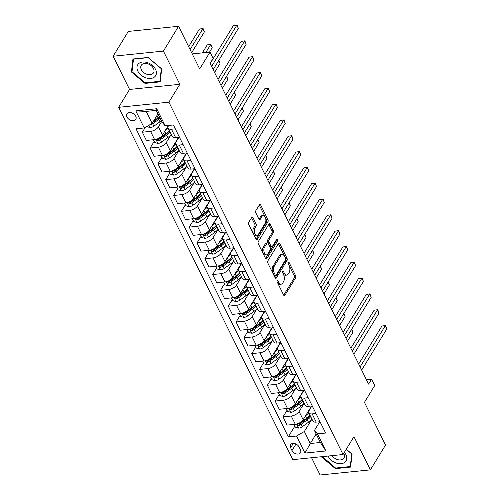<?xml version="1.0" encoding="UTF-8"?>
<svg xmlns="http://www.w3.org/2000/svg" width="500" height="500" viewBox="0 0 500 500"><rect width="100%" height="100%" fill="white"/><g stroke="black" fill="none" stroke-linecap="round" stroke-linejoin="round"><path stroke-width="0.75" d="M277.125 280.35A1.106 0.594 84.2 0 0 277.137 281.9L283.656 295.094A1.581 0.844 84.2 0 0 284.413 295.7A1.581 0.844 84.2 0 0 284.869 295.363L295.587 277.825A1.581 0.844 84.2 0 0 295.569 275.606L289.05 262.413A1.106 0.594 84.2 0 0 288.519 261.994A1.106 0.594 84.2 0 0 288.2 262.225A1.106 0.594 84.2 0 0 288.212 263.775L289.056 265.487A5.069 2.7 84.2 0 1 289.113 272.575L288.225 274.037A5.069 2.7 84.2 0 1 286.775 275.106A5.069 2.7 84.2 0 1 284.35 273.181L283.506 271.475A1.106 0.594 84.2 0 0 282.981 271.056A1.106 0.594 84.2 0 0 282.663 271.288A1.106 0.594 84.2 0 0 282.675 272.838L283.519 274.544A5.069 2.7 84.2 0 1 283.575 281.637L282.681 283.1A5.069 2.7 84.2 0 1 281.238 284.169A5.069 2.7 84.2 0 1 278.812 282.244L277.969 280.538A1.106 0.594 84.2 0 0 277.438 280.113A1.106 0.594 84.2 0 0 277.125 280.35M127.025 117.088A5.162 3.581 -148.6 0 0 131.45 120.525A5.162 3.581 -148.6 0 0 135.781 119.338A5.162 3.581 -148.6 0 0 135.725 116.194A5.162 3.581 -148.6 0 0 131.3 112.756A5.162 3.581 -148.6 0 0 126.969 113.95A5.162 3.581 -148.6 0 0 127.025 117.088M252.963 217.625A1.581 0.844 84.2 0 0 252.206 217.025A1.581 0.844 84.2 0 0 251.756 217.362L248.75 222.281A1.581 0.844 84.2 0 0 248.762 224.494L256.006 239.15A1.581 0.844 84.2 0 0 256.762 239.75A1.581 0.844 84.2 0 0 257.219 239.419L267.938 221.881A1.581 0.844 84.2 0 0 267.919 219.662L260.675 205.006A1.581 0.844 84.2 0 0 259.919 204.406A1.581 0.844 84.2 0 0 259.469 204.744L255.831 210.688A1.581 0.844 84.2 0 0 255.85 212.9L258.95 219.175A1.581 0.844 84.2 0 0 259.706 219.775A1.581 0.844 84.2 0 0 260.163 219.438L261.962 216.494A4.237 2.256 84.2 0 1 263.175 215.6A4.237 2.256 84.2 0 1 265.619 218.325A4.237 2.256 84.2 0 1 265.244 223.137L258.188 234.681A4.237 2.256 84.2 0 1 256.981 235.575A4.237 2.256 84.2 0 1 254.531 232.85A4.237 2.256 84.2 0 1 254.906 228.038L256.081 226.112A1.581 0.844 84.2 0 0 256.062 223.9L252.963 217.625L251.606 217.769A1.581 0.844 84.2 0 0 251.562 217.681M311.569 457.738L320.106 475L370.375 469.862L385.544 445.044L364.444 402.344L374.756 385.469L371.631 379.144L368.6 384.106L210.087 63.388L213.125 58.425L209.994 52.1L192.237 53.913M163.412 51.094L113.138 56.231L129.55 89.444L179.825 84.306L163.412 51.094L178.581 26.275L199.681 68.975L209.994 52.1M179.825 84.306L168.9 102.169L343.044 454.519L292.769 459.656L118.631 107.312L168.9 102.169M370.375 469.862L353.963 436.65L343.044 454.519M267.838 260.9A1.581 0.844 84.2 0 0 267.85 263.119L275.094 277.769A1.581 0.844 84.2 0 0 275.85 278.375A1.581 0.844 84.2 0 0 276.306 278.038L287.025 260.5A1.581 0.844 84.2 0 0 287.006 258.281L279.762 243.631A1.581 0.844 84.2 0 0 279.006 243.031A1.581 0.844 84.2 0 0 278.556 243.363L267.838 260.9M265.55 258.463L258.306 243.806A1.581 0.844 84.2 0 1 258.294 241.594L269.012 224.05A1.581 0.844 84.2 0 1 269.462 223.719A1.581 0.844 84.2 0 1 270.219 224.319L273.319 230.594A1.581 0.844 84.2 0 1 273.337 232.806L268.988 239.919A1.581 0.844 84.2 0 0 269.006 242.138L271.062 246.294A1.581 0.844 84.2 0 0 271.819 246.9A1.581 0.844 84.2 0 0 272.275 246.562L276.8 239.156A1.106 0.594 84.2 0 1 277.119 238.925A1.106 0.594 84.2 0 1 277.756 239.638A1.106 0.594 84.2 0 1 277.663 240.9L266.762 258.731A1.581 0.844 84.2 0 1 266.306 259.062A1.581 0.844 84.2 0 1 265.55 258.463M113.138 56.231L128.306 31.419L178.581 26.275M300.413 449.706L299.037 446.925A5.006 3.469 -148.6 0 0 294.75 443.594A5.006 3.469 -148.6 0 0 290.556 444.744A5.006 3.469 -148.6 0 0 290.613 447.781L291.988 450.569A5.006 3.469 -148.6 0 0 296.269 453.9A5.006 3.469 -148.6 0 0 300.469 452.744A5.006 3.469 -148.6 0 0 300.413 449.706M316.144 433.956L310.3 443.512L320.356 442.481L314.419 430.462L317.425 433.875L325.644 433.038L173.394 124.969L165.169 125.812L162.162 122.4L156.225 110.381L146.169 111.406L152.106 123.425L157.95 113.869M317.425 433.875L325.869 450.956L304.944 453.094L296.5 436.019L304.363 431.494L311.925 419.119M294.844 426.119L288.281 436.856L296.5 436.019M288.281 436.856L136.025 128.794L144.244 127.95L135.806 110.875L156.731 108.731L165.169 125.812M129.55 89.444L118.631 107.312M371.631 379.144L366.406 379.675M304.363 431.494L310.3 443.512L304.944 453.094M145.3 127.344L142.325 132.213L150.544 131.375A6.456 3.131 -26.3 0 0 158.406 126.85L161.7 121.463M142.325 132.213L146.387 140.438L154.613 139.6A6.456 3.131 -26.3 0 0 162.469 135.069L168.325 125.487M154.156 141.463L150.144 148.031L158.363 147.188A6.456 3.131 -26.3 0 0 166.225 142.662L171.238 134.456M150.144 148.031L154.206 156.25L162.425 155.412A6.456 3.131 -26.3 0 0 170.287 150.887L178.694 137.137M161.969 157.275L157.956 163.844L166.175 163A6.456 3.131 -26.3 0 0 174.037 158.475L179.056 150.269M157.956 163.844L162.019 172.069L170.244 171.225A6.456 3.131 -26.3 0 0 178.106 166.7L186.506 152.95M169.788 173.088L165.775 179.656L173.994 178.819A6.456 3.131 -26.3 0 0 181.856 174.288L186.869 166.088M165.775 179.656L169.838 187.881L178.056 187.037A6.456 3.131 -26.3 0 0 185.919 182.512L194.325 168.762M177.606 188.906L173.588 195.469L181.806 194.631A6.456 3.131 -26.3 0 0 189.669 190.106L194.688 181.9M173.588 195.469L177.65 203.694L185.875 202.856A6.456 3.131 -26.3 0 0 193.738 198.331L202.138 184.575M185.419 204.719L181.406 211.287L189.625 210.444A6.456 3.131 -26.3 0 0 197.488 205.919L202.5 197.712M181.406 211.287L185.469 219.513L193.688 218.669A6.456 3.131 -26.3 0 0 201.55 214.144L209.956 200.394M193.238 220.531L189.219 227.1L197.444 226.262A6.456 3.131 -26.3 0 0 205.306 221.731L210.319 213.525M189.219 227.1L193.287 235.325L201.506 234.481A6.456 3.131 -26.3 0 0 209.369 229.956L217.775 216.206M201.05 236.344L197.037 242.913L205.256 242.075A6.456 3.131 -26.3 0 0 213.119 237.55L218.137 229.344M197.037 242.913L201.1 251.137L209.319 250.3A6.456 3.131 -26.3 0 0 217.181 245.769L225.588 232.019M208.869 252.162L204.85 258.731L213.075 257.887A6.456 3.131 -26.3 0 0 220.938 253.363L225.95 245.156M204.85 258.731L208.919 266.95L217.138 266.112A6.456 3.131 -26.3 0 0 225 261.588L233.406 247.838M216.681 267.975L212.669 274.544L220.888 273.706A6.456 3.131 -26.3 0 0 228.75 269.175L233.769 260.969M212.669 274.544L216.731 282.769L224.956 281.925A6.456 3.131 -26.3 0 0 232.812 277.4L241.219 263.65M224.5 283.788L220.487 290.356L228.706 289.519A6.456 3.131 -26.3 0 0 236.569 284.994L241.581 276.788M220.487 290.356L224.55 298.581L232.769 297.744A6.456 3.131 -26.3 0 0 240.631 293.212L249.037 279.462M232.312 299.606L228.3 306.175L236.519 305.331A6.456 3.131 -26.3 0 0 244.381 300.806L249.4 292.6M228.3 306.175L232.362 314.394L240.588 313.556A6.456 3.131 -26.3 0 0 248.45 309.031L256.85 295.281M240.131 315.419L236.119 321.987L244.338 321.144A6.456 3.131 -26.3 0 0 252.2 316.619L257.213 308.412M236.119 321.987L240.181 330.213L248.4 329.369A6.456 3.131 -26.3 0 0 256.262 324.844L264.669 311.094M247.95 331.231L243.931 337.8L252.15 336.962A6.456 3.131 -26.3 0 0 260.012 332.438L265.031 324.231M243.931 337.8L248 346.025L256.219 345.188A6.456 3.131 -26.3 0 0 264.081 340.656L272.481 326.906M255.763 347.05L251.75 353.619L259.969 352.775A6.456 3.131 -26.3 0 0 267.831 348.25L272.844 340.044M251.75 353.619L255.812 361.838L264.031 361A6.456 3.131 -26.3 0 0 271.894 356.475L280.3 342.725M263.581 362.863L259.562 369.431L267.787 368.587A6.456 3.131 -26.3 0 0 275.65 364.062L280.663 355.856M259.562 369.431L263.631 377.656L271.85 376.812A6.456 3.131 -26.3 0 0 279.713 372.287L288.119 358.537M271.394 378.675L267.381 385.244L275.6 384.406A6.456 3.131 -26.3 0 0 283.463 379.875L288.481 371.675M267.381 385.244L271.444 393.469L279.662 392.625A6.456 3.131 -26.3 0 0 287.525 388.1L295.931 374.35M279.212 394.494L275.194 401.062L283.419 400.219A6.456 3.131 -26.3 0 0 291.281 395.694L296.294 387.488M275.194 401.062L279.262 409.281L287.481 408.444A6.456 3.131 -26.3 0 0 295.344 403.919L303.75 390.169M287.025 410.306L283.012 416.875L291.231 416.031A6.456 3.131 -26.3 0 0 299.094 411.506L304.113 403.3M283.012 416.875L287.075 425.1L295.3 424.256A6.456 3.131 -26.3 0 0 303.156 419.731L311.562 405.981M319.738 421.756L314.419 430.462M311.925 405.944L309.15 410.481A6.456 3.131 -26.3 0 0 308.794 412.781A6.456 3.131 -26.3 0 0 312.156 413.894L315.994 413.5M304.106 390.131L301.331 394.663A6.456 3.131 -26.3 0 0 300.981 396.969A6.456 3.131 -26.3 0 0 304.344 398.081L308.175 397.688M296.288 374.312L293.519 378.85A6.456 3.131 -26.3 0 0 293.163 381.156A6.456 3.131 -26.3 0 0 296.525 382.262L300.356 381.875M288.475 358.5L285.7 363.038A6.456 3.131 -26.3 0 0 285.35 365.337A6.456 3.131 -26.3 0 0 288.712 366.45L292.544 366.056M280.656 342.688L277.887 347.219A6.456 3.131 -26.3 0 0 277.531 349.525A6.456 3.131 -26.3 0 0 280.894 350.637L284.725 350.244M272.844 326.869L270.069 331.406A6.456 3.131 -26.3 0 0 269.719 333.713A6.456 3.131 -26.3 0 0 273.075 334.819L276.913 334.431M265.025 311.056L262.256 315.594A6.456 3.131 -26.3 0 0 261.9 317.9A6.456 3.131 -26.3 0 0 265.262 319.006L269.094 318.612M257.213 295.244L254.438 299.775A6.456 3.131 -26.3 0 0 254.088 302.081A6.456 3.131 -26.3 0 0 257.444 303.194L261.281 302.8M249.394 279.425L246.625 283.962A6.456 3.131 -26.3 0 0 246.269 286.269A6.456 3.131 -26.3 0 0 249.631 287.381L253.463 286.988M241.575 263.612L238.806 268.15A6.456 3.131 -26.3 0 0 238.45 270.456A6.456 3.131 -26.3 0 0 241.812 271.562L245.65 271.169M233.762 247.8L230.987 252.338A6.456 3.131 -26.3 0 0 230.637 254.638A6.456 3.131 -26.3 0 0 234 255.75L237.831 255.356M225.944 231.988L223.175 236.519A6.456 3.131 -26.3 0 0 222.819 238.825A6.456 3.131 -26.3 0 0 226.181 239.938L230.012 239.544M218.131 216.169L215.356 220.706A6.456 3.131 -26.3 0 0 215.006 223.012A6.456 3.131 -26.3 0 0 218.369 224.119L222.2 223.731M210.312 200.356L207.544 204.894A6.456 3.131 -26.3 0 0 207.188 207.194A6.456 3.131 -26.3 0 0 210.55 208.306L214.381 207.913M202.5 184.544L199.725 189.075A6.456 3.131 -26.3 0 0 199.375 191.381A6.456 3.131 -26.3 0 0 202.731 192.494L206.569 192.1M194.681 168.725L191.912 173.263A6.456 3.131 -26.3 0 0 191.556 175.569A6.456 3.131 -26.3 0 0 194.919 176.675L198.75 176.287M186.869 152.912L184.094 157.45A6.456 3.131 -26.3 0 0 183.744 159.75A6.456 3.131 -26.3 0 0 187.1 160.863L190.938 160.469M179.05 137.1L176.275 141.631A6.456 3.131 -26.3 0 0 175.925 143.938A6.456 3.131 -26.3 0 0 179.288 145.05L183.119 144.656M168.688 125.45L168.463 125.819A6.456 3.131 -26.3 0 0 168.106 128.125A6.456 3.131 -26.3 0 0 171.469 129.231L175.306 128.844M308.794 412.781L312.863 421.006A6.456 3.131 -26.3 0 0 316.225 422.119L320.056 421.725M300.981 396.969L305.044 405.194A6.456 3.131 -26.3 0 0 308.406 406.3L312.238 405.913M293.163 381.156L297.231 389.381A6.456 3.131 -26.3 0 0 300.587 390.487L304.425 390.094M285.35 365.337L289.413 373.562A6.456 3.131 -26.3 0 0 292.775 374.675L296.606 374.281M277.531 349.525L281.6 357.75A6.456 3.131 -26.3 0 0 284.956 358.862L288.794 358.469M269.719 333.713L273.781 341.938A6.456 3.131 -26.3 0 0 277.144 343.044L280.975 342.656M261.9 317.9L265.963 326.119A6.456 3.131 -26.3 0 0 269.325 327.231L273.163 326.838M254.088 302.081L258.15 310.306A6.456 3.131 -26.3 0 0 261.512 311.419L265.344 311.025M246.269 286.269L250.331 294.494A6.456 3.131 -26.3 0 0 253.694 295.6L257.525 295.212M238.45 270.456L242.519 278.675A6.456 3.131 -26.3 0 0 245.881 279.788L249.713 279.394M230.637 254.638L234.7 262.863A6.456 3.131 -26.3 0 0 238.062 263.975L241.894 263.581M222.819 238.825L226.887 247.05A6.456 3.131 -26.3 0 0 230.244 248.156L234.081 247.769M215.006 223.012L219.069 231.231A6.456 3.131 -26.3 0 0 222.431 232.344L226.262 231.95M207.188 207.194L211.256 215.419A6.456 3.131 -26.3 0 0 214.613 216.531L218.45 216.137M199.375 191.381L203.438 199.606A6.456 3.131 -26.3 0 0 206.8 200.712L210.631 200.325M191.556 175.569L195.619 183.787A6.456 3.131 -26.3 0 0 198.981 184.9L202.819 184.506M183.744 159.75L187.806 167.975A6.456 3.131 -26.3 0 0 191.169 169.088L195 168.694M175.925 143.938L179.988 152.162A6.456 3.131 -26.3 0 0 183.35 153.269L187.181 152.881M168.106 128.125L172.175 136.35A6.456 3.131 -26.3 0 0 175.538 137.456L179.369 137.062M152.106 123.425L144.244 127.95M320.356 442.481L325.869 450.956M135.806 110.875L146.169 111.406M156.731 108.731L156.225 110.381M321.875 456.681L321.812 457.212L335.419 468.65L350.562 467.1L352.094 454.119L346.275 449.225M132.956 58.994L131.419 71.975L145.019 83.406L160.162 81.862L161.7 68.881L148.094 57.444L132.956 58.994M335.8 468.025L335.419 468.65M322.156 456.65L321.812 457.212M145.4 82.788L145.019 83.406M132.113 70.831L131.419 71.975M276.988 281.438L277.456 282.381A5.069 2.7 84.2 0 0 279.875 284.306L281.238 284.169M286.775 275.106L285.413 275.244A5.069 2.7 84.2 0 1 282.994 273.319L282.525 272.375M283.7 295.181L294.225 277.962A1.581 0.844 84.2 0 0 294.212 275.744L288.062 263.312M275.144 277.856L285.669 260.637A1.581 0.844 84.2 0 0 285.65 258.425L278.406 243.769A1.581 0.844 84.2 0 0 278.363 243.681M275.256 275.044A1.106 0.594 84.2 0 0 275.781 275.462A1.106 0.594 84.2 0 0 276.1 275.231L285.512 259.831A1.106 0.594 84.2 0 0 285.5 258.281L284.606 256.481A5.069 2.7 84.2 0 0 282.188 254.556A5.069 2.7 84.2 0 0 280.738 255.625L274.306 266.15A5.069 2.7 84.2 0 0 274.363 273.244L275.256 275.044L273.894 275.181A1.106 0.594 84.2 0 0 274.425 275.6L275.781 275.462M282.188 254.556L280.825 254.694A5.069 2.7 84.2 0 0 279.381 255.763L280.738 255.625M273.894 275.181L273.006 273.381A5.069 2.7 84.2 0 1 272.95 266.288L279.381 255.763M271.819 246.9L270.462 247.037A1.581 0.844 84.2 0 1 269.706 246.438L267.65 242.275A1.581 0.844 84.2 0 1 267.631 240.056L271.981 232.944A1.581 0.844 84.2 0 0 271.962 230.731L268.863 224.456A1.581 0.844 84.2 0 0 268.819 224.369M265.6 258.55L276.3 241.038A1.106 0.594 84.2 0 0 276.406 239.806M264.481 247.3A4.237 2.256 84.2 0 0 264.106 252.113A4.237 2.256 84.2 0 0 266.55 254.838A4.237 2.256 84.2 0 0 267.762 253.944L270.25 249.875A1.581 0.844 84.2 0 0 270.231 247.662L268.175 243.5A1.581 0.844 84.2 0 0 267.419 242.9A1.581 0.844 84.2 0 0 266.962 243.231L264.481 247.3L263.119 247.438A4.237 2.256 84.2 0 0 262.75 252.25A4.237 2.256 84.2 0 0 265.194 254.981L266.55 254.838M267.419 242.9L266.056 243.038A1.581 0.844 84.2 0 0 265.606 243.375L266.962 243.231M263.119 247.438L265.606 243.375M256.981 235.575L255.619 235.719A4.237 2.256 84.2 0 1 253.175 232.987A4.237 2.256 84.2 0 1 253.544 228.181L254.725 226.256A1.581 0.844 84.2 0 0 254.706 224.037L251.606 217.769M263.175 215.6L261.812 215.738A4.237 2.256 84.2 0 0 260.606 216.631L261.962 216.494M259 219.262L260.606 216.631M256.056 239.237L266.581 222.019A1.581 0.844 84.2 0 0 266.562 219.8L259.319 205.15A1.581 0.844 84.2 0 0 259.275 205.062M293.988 424.394L295.356 427.163L298.7 428.15A4.275 2.075 -26.3 0 0 302.369 426.662L308.488 422.231A12.35 5.994 -26.3 0 0 311.906 419.069M305.606 415.725A12.35 5.994 -26.3 0 0 308.775 412.744M310.581 408.144A12.35 5.994 -26.3 0 0 310.5 407.725M309.962 415.15A12.35 5.994 153.7 0 1 306.55 418.306L300.431 422.738A4.275 2.075 153.7 0 1 297.856 424C296.962 424.775 297.213 425.281 298.606 425.519A4.275 2.075 -26.3 0 0 301.181 424.256L307.3 419.825A12.35 5.994 -26.3 0 0 310.719 416.669M310.019 415.256A10.25 4.975 153.7 0 1 306.256 419.269L300.138 423.7A2.181 1.056 153.7 0 1 299.481 424.087L298.606 425.519M297.856 424L297.35 424.344M347.431 341.281L352.894 332.35L351.5 329.525M351.7 329.206L352.894 332.35M321.731 425.112A4.275 2.075 153.7 0 1 321.544 424.85A4.275 2.075 153.7 0 1 321.488 424.706M360.106 366.931L385.3 325.712L386.863 328.875L361.669 370.094M320.219 422.056L320.294 422.3A4.275 2.075 -26.3 0 0 320.356 422.444A4.275 2.075 -26.3 0 0 320.544 422.706M358.688 364.05L381.906 326.056L385.538 325.475L386.863 328.875M381.906 326.056L385.538 325.475M286.175 408.575L287.544 411.344L290.887 412.331A4.275 2.075 -26.3 0 0 294.55 410.844L300.675 406.419A12.35 5.994 -26.3 0 0 304.088 403.256M297.787 399.913A12.35 5.994 -26.3 0 0 300.963 396.931M302.762 392.325A12.35 5.994 -26.3 0 0 302.681 391.906M302.15 399.331A12.35 5.994 153.7 0 1 298.738 402.494L292.613 406.925A4.275 2.075 153.7 0 1 290.038 408.188C289.144 408.963 289.394 409.462 290.788 409.7A4.275 2.075 -26.3 0 0 293.363 408.444L299.488 404.012A12.35 5.994 -26.3 0 0 302.9 400.85M302.206 399.444A10.25 4.975 153.7 0 1 298.444 403.456L292.319 407.881A2.181 1.056 153.7 0 1 291.663 408.275L290.788 409.7M290.038 408.188L289.531 408.531M339.619 325.469L345.081 316.531L343.688 313.712M343.881 313.394L345.081 316.531M278.356 392.762L279.725 395.531L283.069 396.519A4.275 2.075 -26.3 0 0 286.737 395.031L292.856 390.6A12.35 5.994 -26.3 0 0 296.269 387.444M289.975 384.1A12.35 5.994 -26.3 0 0 293.144 381.112M294.944 376.512A12.35 5.994 -26.3 0 0 294.869 376.094M294.331 383.519A12.35 5.994 153.7 0 1 290.919 386.681L284.8 391.106A4.275 2.075 153.7 0 1 282.225 392.369C281.325 393.144 281.575 393.65 282.975 393.888A4.275 2.075 -26.3 0 0 285.55 392.625L291.669 388.2A12.35 5.994 -26.3 0 0 295.081 385.037M294.387 383.631A10.25 4.975 153.7 0 1 290.625 387.644L284.506 392.069A2.181 1.056 153.7 0 1 283.85 392.463L282.975 393.888M282.225 392.369L281.719 392.719M331.8 309.656L337.262 300.719L335.869 297.9M336.069 297.575L337.262 300.719M270.544 376.95L271.913 379.719L275.25 380.706A4.275 2.075 -26.3 0 0 278.919 379.219L285.044 374.787A12.35 5.994 -26.3 0 0 288.456 371.625M282.156 368.281A12.35 5.994 -26.3 0 0 285.331 365.3M287.131 360.7A12.35 5.994 -26.3 0 0 287.05 360.281M286.519 367.706A12.35 5.994 153.7 0 1 283.106 370.863L276.981 375.294A4.275 2.075 153.7 0 1 274.406 376.556C273.512 377.331 273.762 377.837 275.156 378.075A4.275 2.075 -26.3 0 0 277.731 376.812L283.856 372.381A12.35 5.994 -26.3 0 0 287.269 369.225M286.569 367.812A10.25 4.975 153.7 0 1 282.812 371.825L276.688 376.256A2.181 1.056 153.7 0 1 276.031 376.644L275.156 378.075M274.406 376.556L273.9 376.9M323.988 293.837L329.45 284.906L328.05 282.081M328.25 281.762L329.45 284.906M313.913 409.3A4.275 2.075 153.7 0 1 313.725 409.038A4.275 2.075 153.7 0 1 313.669 408.888M352.294 351.112L377.488 309.9L379.05 313.062L353.856 354.275M312.406 406.244L312.481 406.488A4.275 2.075 -26.3 0 0 312.538 406.631A4.275 2.075 -26.3 0 0 312.725 406.894M350.869 348.231L374.087 310.244L377.725 309.662L379.05 313.062M374.087 310.244L377.725 309.662M306.1 393.481A4.275 2.075 153.7 0 1 305.912 393.219A4.275 2.075 153.7 0 1 305.85 393.075M344.475 335.3L369.669 294.081L371.231 297.244L346.037 338.462M304.587 390.431L304.662 390.675A4.275 2.075 -26.3 0 0 304.725 390.819A4.275 2.075 -26.3 0 0 304.913 391.081M343.05 332.419L366.275 294.431L369.906 293.844L371.231 297.244M366.275 294.431L369.906 293.844M298.281 377.669A4.275 2.075 153.7 0 1 298.094 377.406A4.275 2.075 153.7 0 1 298.038 377.262M336.662 319.488L361.85 278.269L363.419 281.431L338.225 322.65M296.775 374.613L296.85 374.856A4.275 2.075 -26.3 0 0 296.906 375A4.275 2.075 -26.3 0 0 297.094 375.262M335.238 316.606L358.456 278.619L362.094 278.031L363.419 281.431M358.456 278.619L362.094 278.031M262.725 361.131L264.094 363.9L267.438 364.888A4.275 2.075 -26.3 0 0 271.106 363.4L277.225 358.975A12.35 5.994 -26.3 0 0 280.637 355.812M274.344 352.469A12.35 5.994 -26.3 0 0 277.512 349.487M279.312 344.881A12.35 5.994 -26.3 0 0 279.237 344.462M278.7 351.887A12.35 5.994 153.7 0 1 275.287 355.05L269.169 359.481A4.275 2.075 153.7 0 1 266.594 360.744C265.694 361.519 265.944 362.025 267.344 362.256A4.275 2.075 -26.3 0 0 269.919 361L276.038 356.569A12.35 5.994 -26.3 0 0 279.45 353.406M278.756 352A10.25 4.975 153.7 0 1 274.994 356.012L268.875 360.444A2.181 1.056 153.7 0 1 268.219 360.831L267.344 362.256M266.594 360.744L266.081 361.087M316.169 278.025L321.631 269.088L320.238 266.269M320.431 265.95L321.631 269.088M290.462 361.856A4.275 2.075 153.7 0 1 290.281 361.594A4.275 2.075 153.7 0 1 290.219 361.45M328.844 303.669L354.038 262.456L355.6 265.619L330.406 306.831M288.956 358.8L289.031 359.044A4.275 2.075 -26.3 0 0 289.094 359.188A4.275 2.075 -26.3 0 0 289.275 359.45M327.419 300.788L350.637 262.8L354.275 262.219L355.6 265.619M350.637 262.8L354.275 262.219M328.094 456.044A10.494 7.275 -148.6 0 0 335.988 462.975A10.494 7.275 -148.6 0 0 345.012 462.137A10.494 7.275 -148.6 0 0 344.406 452.287M332.156 455.631A7.181 4.981 -148.6 0 0 343.225 458.862A7.181 4.981 -148.6 0 0 343.925 458.038A7.181 4.981 -148.6 0 0 343.713 453.425M351.806 453.875L350.256 466.55L335.588 468.05L322.45 456.625M350.712 465.8L350.256 466.55M346.219 449.319L351.744 453.969M155.512 69.325A10.494 7.275 -148.6 0 0 142.613 62.006A10.494 7.275 -148.6 0 0 137.85 71.131A10.494 7.275 -148.6 0 0 150.744 78.45A10.494 7.275 -148.6 0 0 155.512 69.325M153.444 68.438A7.181 4.981 -148.6 0 0 147.294 63.656A7.181 4.981 -148.6 0 0 141.269 65.306A7.181 4.981 -148.6 0 0 141.35 69.669A7.181 4.981 -148.6 0 0 147.5 74.45A7.181 4.981 -148.6 0 0 153.525 72.8A7.181 4.981 -148.6 0 0 153.444 68.438M145.194 82.806L132.012 71.725L133.5 59.15L148.169 57.65L161.35 68.725L159.863 81.306L145.194 82.806M160.319 80.562L159.863 81.306M254.906 345.319L256.275 348.088L259.619 349.075A4.275 2.075 -26.3 0 0 263.288 347.587L269.413 343.156A12.35 5.994 -26.3 0 0 272.825 340M266.525 336.656A12.35 5.994 -26.3 0 0 269.7 333.669M271.5 329.069A12.35 5.994 -26.3 0 0 271.419 328.65M270.887 336.075A12.35 5.994 153.7 0 1 267.475 339.237L261.35 343.663A4.275 2.075 153.7 0 1 258.775 344.925C257.881 345.7 258.131 346.206 259.525 346.444A4.275 2.075 -26.3 0 0 262.1 345.181L268.225 340.756A12.35 5.994 -26.3 0 0 271.637 337.594M270.938 336.188A10.25 4.975 153.7 0 1 267.181 340.2L261.056 344.625A2.181 1.056 153.7 0 1 260.4 345.019L259.525 346.444M258.775 344.925L258.269 345.275M308.356 262.213L313.812 253.275L312.419 250.456M312.619 250.131L313.812 253.275M247.094 329.506L248.463 332.275L251.806 333.263A4.275 2.075 -26.3 0 0 255.475 331.775L261.594 327.344A12.35 5.994 -26.3 0 0 265.006 324.181M258.712 320.844A12.35 5.994 -26.3 0 0 261.881 317.856M263.681 313.256A12.35 5.994 -26.3 0 0 263.6 312.838M263.069 320.262A12.35 5.994 153.7 0 1 259.656 323.425L253.538 327.85A4.275 2.075 153.7 0 1 250.963 329.113C250.062 329.888 250.312 330.394 251.713 330.631A4.275 2.075 -26.3 0 0 254.288 329.369L260.406 324.938A12.35 5.994 -26.3 0 0 263.819 321.781M263.125 320.369A10.25 4.975 153.7 0 1 259.363 324.381L253.244 328.812A2.181 1.056 153.7 0 1 252.581 329.2L251.713 330.631M250.963 329.113L250.45 329.462M300.538 246.4L306 237.463L304.606 234.644M304.8 234.319L306 237.463M239.275 313.688L240.644 316.462L243.988 317.444A4.275 2.075 -26.3 0 0 247.656 315.956L253.781 311.531A12.35 5.994 -26.3 0 0 257.194 308.369M250.894 305.025A12.35 5.994 -26.3 0 0 254.069 302.044M255.869 297.444A12.35 5.994 -26.3 0 0 255.787 297.019M255.256 304.45A12.35 5.994 153.7 0 1 251.838 307.606L245.719 312.038A4.275 2.075 153.7 0 1 243.144 313.3C242.25 314.075 242.5 314.581 243.894 314.819A4.275 2.075 -26.3 0 0 246.469 313.556L252.587 309.125A12.35 5.994 -26.3 0 0 256.006 305.963M255.306 304.556A10.25 4.975 153.7 0 1 251.544 308.569L245.425 313A2.181 1.056 153.7 0 1 244.769 313.387L243.894 314.819M243.144 313.3L242.638 313.644M292.719 230.581L298.181 221.65L296.788 218.825M296.988 218.506L298.181 221.65M231.462 297.875L232.831 300.644L236.175 301.631A4.275 2.075 -26.3 0 0 239.844 300.144L245.963 295.712A12.35 5.994 -26.3 0 0 249.375 292.556M243.075 289.212A12.35 5.994 -26.3 0 0 246.25 286.231M248.05 281.625A12.35 5.994 -26.3 0 0 247.969 281.206M247.438 288.631A12.35 5.994 153.7 0 1 244.025 291.794L237.9 296.219A4.275 2.075 153.7 0 1 235.331 297.481C234.431 298.256 234.681 298.762 236.081 299A4.275 2.075 -26.3 0 0 238.656 297.738L244.775 293.312A12.35 5.994 -26.3 0 0 248.188 290.15M247.494 288.744A10.25 4.975 153.7 0 1 243.731 292.756L237.606 297.181A2.181 1.056 153.7 0 1 236.95 297.575L236.081 299M235.331 297.481L234.819 297.831M284.906 214.769L290.369 205.831L288.975 203.012M289.169 202.688L290.369 205.831M223.644 282.062L225.012 284.831L228.356 285.819A4.275 2.075 -26.3 0 0 232.025 284.331L238.144 279.9A12.35 5.994 -26.3 0 0 241.562 276.737M235.263 273.4A12.35 5.994 -26.3 0 0 238.431 270.413M240.231 265.812A12.35 5.994 -26.3 0 0 240.156 265.394M239.619 272.819A12.35 5.994 153.7 0 1 236.206 275.981L230.087 280.406A4.275 2.075 153.7 0 1 227.512 281.669C226.619 282.444 226.869 282.95 228.263 283.188A4.275 2.075 -26.3 0 0 230.837 281.925L236.956 277.5A12.35 5.994 -26.3 0 0 240.369 274.337M239.675 272.925A10.25 4.975 153.7 0 1 235.912 276.938L229.794 281.369A2.181 1.056 153.7 0 1 229.137 281.756L228.263 283.188M227.512 281.669L227.006 282.019M277.087 198.956L282.55 190.019L281.156 187.2M281.356 186.875L282.55 190.019M282.65 346.037A4.275 2.075 153.7 0 1 282.462 345.775A4.275 2.075 153.7 0 1 282.406 345.631M321.031 287.856L346.219 246.637L347.781 249.8L322.594 291.019M281.137 342.987L281.219 343.231A4.275 2.075 -26.3 0 0 281.275 343.375A4.275 2.075 -26.3 0 0 281.462 343.638M319.606 284.975L342.825 246.988L346.463 246.4L347.781 249.8M342.825 246.988L346.463 246.4M274.831 330.225A4.275 2.075 153.7 0 1 274.65 329.963A4.275 2.075 153.7 0 1 274.587 329.819M313.212 272.044L338.406 230.825L339.969 233.988L314.775 275.206M273.325 327.175L273.4 327.413A4.275 2.075 -26.3 0 0 273.456 327.556A4.275 2.075 -26.3 0 0 273.644 327.825M311.788 269.163L335.006 231.175L338.644 230.588L339.969 233.988M335.006 231.175L338.644 230.588M267.019 314.413A4.275 2.075 153.7 0 1 266.831 314.15A4.275 2.075 153.7 0 1 266.775 314.006M305.394 256.225L330.588 215.012L332.15 218.175L306.962 259.394M265.506 311.356L265.587 311.6A4.275 2.075 -26.3 0 0 265.644 311.744A4.275 2.075 -26.3 0 0 265.831 312.006M303.975 253.35L327.194 215.356L330.825 214.775L332.15 218.175M327.194 215.356L330.825 214.775M259.2 298.594A4.275 2.075 153.7 0 1 259.012 298.331A4.275 2.075 153.7 0 1 258.956 298.188M297.581 240.413L322.775 199.194L324.338 202.356L299.144 243.575M257.694 295.544L257.769 295.788A4.275 2.075 -26.3 0 0 257.825 295.931A4.275 2.075 -26.3 0 0 258.012 296.194M296.156 237.531L319.375 199.544L323.013 198.956L324.338 202.356M319.375 199.544L323.013 198.956M251.388 282.781A4.275 2.075 153.7 0 1 251.2 282.519A4.275 2.075 153.7 0 1 251.144 282.375M289.762 224.6L314.956 183.381L316.519 186.544L291.325 227.763M249.875 279.731L249.95 279.969A4.275 2.075 -26.3 0 0 250.012 280.113A4.275 2.075 -26.3 0 0 250.2 280.381M288.337 221.719L311.562 183.731L315.194 183.144L316.519 186.544M311.562 183.731L315.194 183.144M215.831 266.244L217.2 269.019L220.544 270A4.275 2.075 -26.3 0 0 224.206 268.512L230.331 264.088A12.35 5.994 -26.3 0 0 233.744 260.925M227.444 257.581A12.35 5.994 -26.3 0 0 230.619 254.6M232.419 250A12.35 5.994 -26.3 0 0 232.338 249.575M231.806 257.006A12.35 5.994 153.7 0 1 228.394 260.163L222.269 264.594A4.275 2.075 153.7 0 1 219.694 265.856C218.8 266.631 219.05 267.137 220.444 267.375A4.275 2.075 -26.3 0 0 223.019 266.112L229.144 261.681A12.35 5.994 -26.3 0 0 232.556 258.519M231.863 257.113A10.25 4.975 153.7 0 1 228.1 261.125L221.975 265.556A2.181 1.056 153.7 0 1 221.319 265.944L220.444 267.375M219.694 265.856L219.188 266.2M269.275 183.137L274.738 174.206L273.344 171.381M273.538 171.062L274.738 174.206M243.569 266.969A4.275 2.075 153.7 0 1 243.381 266.706A4.275 2.075 153.7 0 1 243.325 266.562M281.95 208.787L307.144 167.569L308.706 170.731L283.512 211.95M242.062 263.913L242.138 264.156A4.275 2.075 -26.3 0 0 242.194 264.3A4.275 2.075 -26.3 0 0 242.381 264.562M280.525 205.906L303.744 167.913L307.381 167.331L308.706 170.731M303.744 167.913L307.381 167.331M208.012 250.431L209.381 253.2L212.725 254.188A4.275 2.075 -26.3 0 0 216.394 252.7L222.512 248.275A12.35 5.994 -26.3 0 0 225.925 245.113M219.631 241.769A12.35 5.994 -26.3 0 0 222.8 238.787M224.6 234.181A12.35 5.994 -26.3 0 0 224.525 233.762M223.988 241.188A12.35 5.994 153.7 0 1 220.575 244.35L214.456 248.781A4.275 2.075 153.7 0 1 211.881 250.037C210.981 250.812 211.231 251.319 212.631 251.556A4.275 2.075 -26.3 0 0 215.206 250.294L221.325 245.869A12.35 5.994 -26.3 0 0 224.737 242.706M224.044 241.3A10.25 4.975 153.7 0 1 220.281 245.312L214.163 249.737A2.181 1.056 153.7 0 1 213.506 250.131L212.631 251.556M211.881 250.037L211.375 250.387M261.456 167.325L266.919 158.387L265.525 155.569M265.725 155.244L266.919 158.387M235.756 251.156A4.275 2.075 153.7 0 1 235.569 250.888A4.275 2.075 153.7 0 1 235.506 250.744M274.131 192.969L299.325 151.75L300.887 154.919L275.694 196.131M234.244 248.1L234.319 248.344A4.275 2.075 -26.3 0 0 234.381 248.487A4.275 2.075 -26.3 0 0 234.569 248.75M272.706 190.087L295.925 152.1L299.562 151.512L300.887 154.919M295.925 152.1L299.562 151.512M200.2 234.619L201.569 237.387L204.906 238.375A4.275 2.075 -26.3 0 0 208.575 236.887L214.7 232.456A12.35 5.994 -26.3 0 0 218.113 229.294M211.812 225.956A12.35 5.994 -26.3 0 0 214.988 222.969M216.788 218.369A12.35 5.994 -26.3 0 0 216.706 217.95M216.175 225.375A12.35 5.994 153.7 0 1 212.763 228.538L206.637 232.963A4.275 2.075 153.7 0 1 204.062 234.225C203.169 235 203.419 235.506 204.812 235.744A4.275 2.075 -26.3 0 0 207.387 234.481L213.512 230.056A12.35 5.994 -26.3 0 0 216.925 226.894M216.225 225.481A10.25 4.975 153.7 0 1 212.469 229.494L206.344 233.925A2.181 1.056 153.7 0 1 205.688 234.312L204.812 235.744M204.062 234.225L203.556 234.575M253.644 151.512L259.106 142.575L257.706 139.756M257.906 139.431L259.106 142.575M227.938 235.338A4.275 2.075 153.7 0 1 227.75 235.075A4.275 2.075 153.7 0 1 227.694 234.931M266.319 177.156L291.506 135.938L293.075 139.1L267.881 180.319M226.431 232.288L226.506 232.525A4.275 2.075 -26.3 0 0 226.562 232.675A4.275 2.075 -26.3 0 0 226.75 232.938M264.894 174.275L288.113 136.287L291.75 135.7L293.075 139.1M288.113 136.287L291.75 135.7M192.381 218.8L193.75 221.575L197.094 222.562A4.275 2.075 -26.3 0 0 200.763 221.069L206.881 216.644A12.35 5.994 -26.3 0 0 210.294 213.481M204 210.138A12.35 5.994 -26.3 0 0 207.169 207.156M208.969 202.556A12.35 5.994 -26.3 0 0 208.894 202.138M208.356 209.562A12.35 5.994 153.7 0 1 204.944 212.719L198.825 217.15A4.275 2.075 153.7 0 1 196.25 218.412C195.35 219.188 195.6 219.694 197 219.931A4.275 2.075 -26.3 0 0 199.575 218.669L205.694 214.237A12.35 5.994 -26.3 0 0 209.106 211.081M208.412 209.669A10.25 4.975 153.7 0 1 204.65 213.681L198.531 218.113A2.181 1.056 153.7 0 1 197.869 218.5L197 219.931M196.25 218.412L195.738 218.756M245.825 135.694L251.287 126.762L249.894 123.938M250.087 123.619L251.287 126.762M220.119 219.525A4.275 2.075 153.7 0 1 219.938 219.262A4.275 2.075 153.7 0 1 219.875 219.119M258.5 161.344L283.694 120.125L285.256 123.287L260.062 164.506M218.612 216.469L218.688 216.713A4.275 2.075 -26.3 0 0 218.75 216.856A4.275 2.075 -26.3 0 0 218.931 217.119M257.075 158.463L280.294 120.469L283.931 119.887L285.256 123.287M280.294 120.469L283.931 119.887M184.562 202.987L185.931 205.756L189.275 206.744A4.275 2.075 -26.3 0 0 192.944 205.256L199.069 200.831A12.35 5.994 -26.3 0 0 202.481 197.669M196.181 194.325A12.35 5.994 -26.3 0 0 199.356 191.344M201.156 186.737A12.35 5.994 -26.3 0 0 201.075 186.319M200.544 193.744A12.35 5.994 153.7 0 1 197.131 196.906L191.006 201.337A4.275 2.075 153.7 0 1 188.431 202.594C187.537 203.369 187.787 203.875 189.181 204.112A4.275 2.075 -26.3 0 0 191.756 202.856L197.881 198.425A12.35 5.994 -26.3 0 0 201.294 195.263M200.594 193.856A10.25 4.975 153.7 0 1 196.838 197.869L190.712 202.294A2.181 1.056 153.7 0 1 190.056 202.688L189.181 204.112M188.431 202.594L187.925 202.944M238.012 119.881L243.469 110.944L242.075 108.125M242.275 107.806L243.469 110.944M212.306 203.713A4.275 2.075 153.7 0 1 212.119 203.444A4.275 2.075 153.7 0 1 212.062 203.3M250.688 145.525L275.875 104.312L277.438 107.475L252.25 148.688M210.794 200.656L210.875 200.9A4.275 2.075 -26.3 0 0 210.931 201.044A4.275 2.075 -26.3 0 0 211.119 201.306M249.262 142.644L272.481 104.656L276.112 104.075L277.438 107.475M272.481 104.656L276.112 104.075M176.75 187.175L178.119 189.944L181.462 190.931A4.275 2.075 -26.3 0 0 185.131 189.444L191.25 185.012A12.35 5.994 -26.3 0 0 194.662 181.856M188.369 178.512A12.35 5.994 -26.3 0 0 191.537 175.525M193.337 170.925A12.35 5.994 -26.3 0 0 193.256 170.506M192.725 177.931A12.35 5.994 153.7 0 1 189.312 181.094L183.194 185.519A4.275 2.075 153.7 0 1 180.619 186.781C179.719 187.556 179.969 188.062 181.369 188.3A4.275 2.075 -26.3 0 0 183.944 187.037L190.062 182.613A12.35 5.994 -26.3 0 0 193.475 179.45M192.781 178.038A10.25 4.975 153.7 0 1 189.019 182.056L182.9 186.481A2.181 1.056 153.7 0 1 182.237 186.875L181.369 188.3M180.619 186.781L180.106 187.131M230.194 104.069L235.656 95.131L234.262 92.312M234.456 91.988L235.656 95.131M204.488 187.894A4.275 2.075 153.7 0 1 204.3 187.631A4.275 2.075 153.7 0 1 204.244 187.488M242.869 129.713L268.062 88.494L269.625 91.656L244.431 132.875M202.981 184.844L203.056 185.081A4.275 2.075 -26.3 0 0 203.113 185.231A4.275 2.075 -26.3 0 0 203.3 185.494M241.444 126.831L264.662 88.844L268.3 88.256L269.625 91.656M264.662 88.844L268.3 88.256M196.675 172.081A4.275 2.075 153.7 0 1 196.488 171.819A4.275 2.075 153.7 0 1 196.431 171.675M235.05 113.9L260.244 72.681L261.806 75.844L236.612 117.062M195.162 169.025L195.244 169.269A4.275 2.075 -26.3 0 0 195.3 169.412A4.275 2.075 -26.3 0 0 195.487 169.675M233.631 111.019L256.85 73.025L260.481 72.444L261.806 75.844M256.85 73.025L260.481 72.444M168.931 171.363L170.3 174.131L173.644 175.119A4.275 2.075 -26.3 0 0 177.312 173.631L183.438 169.2A12.35 5.994 -26.3 0 0 186.85 166.038M180.55 162.694A12.35 5.994 -26.3 0 0 183.725 159.713M185.525 155.113A12.35 5.994 -26.3 0 0 185.444 154.694M184.913 162.119A12.35 5.994 153.7 0 1 181.494 165.275L175.375 169.706A4.275 2.075 153.7 0 1 172.8 170.969C171.906 171.744 172.156 172.25 173.55 172.488A4.275 2.075 -26.3 0 0 176.125 171.225L182.244 166.794A12.35 5.994 -26.3 0 0 185.662 163.637M184.963 162.225A10.25 4.975 153.7 0 1 181.2 166.238L175.081 170.669A2.181 1.056 153.7 0 1 174.425 171.056L173.55 172.488M172.8 170.969L172.294 171.312M222.375 88.25L227.838 79.319L226.444 76.494M226.644 76.175L227.838 79.319M161.119 155.544L162.488 158.312L165.831 159.3A4.275 2.075 -26.3 0 0 169.5 157.812L175.619 153.387A12.35 5.994 -26.3 0 0 179.031 150.225M172.731 146.881A12.35 5.994 -26.3 0 0 175.906 143.9M177.706 139.294A12.35 5.994 -26.3 0 0 177.625 138.875M177.094 146.3A12.35 5.994 153.7 0 1 173.681 149.462L167.556 153.894A4.275 2.075 153.7 0 1 164.988 155.156C164.088 155.931 164.338 156.431 165.738 156.669A4.275 2.075 -26.3 0 0 168.306 155.412L174.431 150.981A12.35 5.994 -26.3 0 0 177.844 147.819M177.15 146.412A10.25 4.975 153.7 0 1 173.388 150.425L167.262 154.85A2.181 1.056 153.7 0 1 166.606 155.244L165.738 156.669M164.988 155.156L164.475 155.5M214.562 72.438L220.025 63.5L218.631 60.681M218.825 60.362L220.025 63.5M188.856 156.269A4.275 2.075 153.7 0 1 188.669 156.006A4.275 2.075 153.7 0 1 188.612 155.856M227.237 98.081L252.431 56.869L253.994 60.031L228.8 101.244M187.35 153.212L187.425 153.456A4.275 2.075 -26.3 0 0 187.481 153.6A4.275 2.075 -26.3 0 0 187.669 153.863M225.812 95.2L249.031 57.213L252.669 56.631L253.994 60.031M249.031 57.213L252.669 56.631M153.3 139.731L154.669 142.5L158.012 143.488A4.275 2.075 -26.3 0 0 161.681 142L167.8 137.569A12.35 5.994 -26.3 0 0 171.219 134.412M164.919 131.069A12.35 5.994 -26.3 0 0 168.088 128.081M169.275 130.488A12.35 5.994 153.7 0 1 165.863 133.65L159.744 138.075A4.275 2.075 153.7 0 1 157.169 139.338C156.275 140.113 156.525 140.619 157.919 140.856A4.275 2.075 -26.3 0 0 160.494 139.594L166.612 135.169A12.35 5.994 -26.3 0 0 170.025 132.006M169.331 130.6A10.25 4.975 153.7 0 1 165.569 134.613L159.45 139.037A2.181 1.056 153.7 0 1 158.794 139.431L157.919 140.856M209.481 52.15L212.206 47.688L210.644 44.525L207.25 44.875L202.35 52.881M157.169 139.338L156.662 139.688M207.25 44.875L210.881 44.288L205.75 52.531M210.881 44.288L212.206 47.688M181.044 140.45A4.275 2.075 153.7 0 1 180.856 140.188A4.275 2.075 153.7 0 1 180.8 140.044M219.419 82.269L244.613 41.05L246.175 44.212L220.981 85.431M179.531 137.4L179.606 137.644A4.275 2.075 -26.3 0 0 179.669 137.787A4.275 2.075 -26.3 0 0 179.856 138.05M217.994 79.388L241.219 41.4L244.85 40.812L246.175 44.212M241.219 41.4L244.85 40.812M146.762 126.5L150.2 127.675A4.275 2.075 -26.3 0 0 153.863 126.188L159.987 121.756A12.35 5.994 -26.3 0 0 161.325 120.706M157.1 115.256A12.35 5.994 -26.3 0 0 158.2 114.381M149.388 124.987L150.1 125.044A4.275 2.075 -26.3 0 0 152.675 123.781L158.8 119.35A12.35 5.994 -26.3 0 0 160.138 118.3M159.613 117.238A10.25 4.975 153.7 0 1 157.756 118.794L152.706 122.45M191.65 52.719L204.394 31.875L202.825 28.712L199.431 29.056L188.663 46.675M159.388 116.781A12.35 5.994 153.7 0 1 158.05 117.837L153.525 121.106M199.431 29.056L203.069 28.475L190.087 49.556M203.069 28.475L204.394 31.875M211.606 66.456L236.8 25.238L238.363 28.4L213.169 69.619M210.181 63.575L233.4 25.587L237.037 25L238.363 28.4M233.4 25.587L237.037 25M158.406 126.85L162.469 135.069M166.225 142.662L170.287 150.887M174.037 158.475L178.106 166.7M181.856 174.288L185.919 182.512M189.669 190.106L193.738 198.331M197.488 205.919L201.55 214.144M205.306 221.731L209.369 229.956M213.119 237.55L217.181 245.769M220.938 253.363L225 261.588M228.75 269.175L232.812 277.4M236.569 284.994L240.631 293.212M244.381 300.806L248.45 309.031M252.2 316.619L256.262 324.844M260.012 332.438L264.081 340.656M267.831 348.25L271.894 356.475M275.65 364.062L279.713 372.287M283.463 379.875L287.525 388.1M291.281 395.694L295.344 403.919M299.094 411.506L303.156 419.731M312.156 413.894L316.225 422.119M291.231 416.031L295.3 424.256M283.419 400.219L287.481 408.444M304.344 398.081L308.406 406.3M275.6 384.406L279.662 392.625M296.525 382.262L300.587 390.487M267.787 368.587L271.85 376.812M288.712 366.45L292.775 374.675M259.969 352.775L264.031 361M280.894 350.637L284.956 358.862M252.15 336.962L256.219 345.188M273.075 334.819L277.144 343.044M244.338 321.144L248.4 329.369M265.262 319.006L269.325 327.231M236.519 305.331L240.588 313.556M257.444 303.194L261.512 311.419M228.706 289.519L232.769 297.744M249.631 287.381L253.694 295.6M220.888 273.706L224.956 281.925M241.812 271.562L245.881 279.788M213.075 257.887L217.138 266.112M234 255.75L238.062 263.975M205.256 242.075L209.319 250.3M226.181 239.938L230.244 248.156M197.444 226.262L201.506 234.481M218.369 224.119L222.431 232.344M189.625 210.444L193.688 218.669M210.55 208.306L214.613 216.531M181.806 194.631L185.875 202.856M202.731 192.494L206.8 200.712M173.994 178.819L178.056 187.037M194.919 176.675L198.981 184.9M166.175 163L170.244 171.225M187.1 160.863L191.169 169.088M158.363 147.188L162.425 155.412M179.288 145.05L183.35 153.269M150.544 131.375L154.613 139.6M171.469 129.231L175.538 137.456M295.975 444.038L291.988 450.569M293.288 443.406L290.613 447.781M277.456 282.381L278.812 282.244M282.544 271.575L283.506 271.475M282.994 273.319L284.35 273.181M288.081 262.512L289.05 262.413M294.212 275.744L295.569 275.606M294.225 277.962L295.587 277.825M283.9 295.462L284.869 295.363M277.006 280.637L277.969 280.538M278.406 243.769L279.762 243.631M285.65 258.425L287.006 258.281M285.669 260.637L287.025 260.5M275.344 278.137L276.306 278.038M272.95 266.288L274.306 266.15M273.006 273.381L274.363 273.244M268.863 224.456L270.219 224.319M271.962 230.731L273.319 230.594M271.981 232.944L273.337 232.806M267.631 240.056L268.988 239.919M267.65 242.275L269.006 242.138M269.706 246.438L271.062 246.294M276.3 241.038L277.663 240.9M265.8 258.825L266.762 258.731M254.706 224.037L256.062 223.9M254.725 226.256L256.081 226.112M253.544 228.181L254.906 228.038M259.2 219.537L260.163 219.438M259.319 205.15L260.675 205.006M266.562 219.8L267.919 219.662M266.581 222.019L267.938 221.881M256.256 239.519L257.219 239.419M296.594 424.025L298.619 428.125M307.3 419.825L308.488 422.231M305.425 416.025L306.55 418.306M301.181 424.256L302.369 426.662M288.775 408.212L290.8 412.306M299.488 404.012L300.675 406.419M297.606 400.213L298.738 402.494M293.363 408.444L294.55 410.844M280.963 392.4L282.987 396.494M291.669 388.2L292.856 390.6M289.794 384.4L290.919 386.681M285.55 392.625L286.737 395.031M273.144 376.581L275.169 380.681M283.856 372.381L285.044 374.787M281.975 368.581L283.106 370.863M277.731 376.812L278.919 379.219M265.331 360.769L267.35 364.862M276.038 356.569L277.225 358.975M274.163 352.769L275.287 355.05M269.919 361L271.106 363.4M257.512 344.956L259.538 349.05M268.225 340.756L269.413 343.156M266.344 336.956L267.475 339.237M262.1 345.181L263.288 347.587M249.694 329.144L251.719 333.237M260.406 324.938L261.594 327.344M258.525 321.138L259.656 323.425M254.288 329.369L255.475 331.775M241.881 313.325L243.906 317.425M252.587 309.125L253.781 311.531M250.712 305.325L251.838 307.606M246.469 313.556L247.656 315.956M234.062 297.512L236.088 301.606M244.775 293.312L245.963 295.712M242.894 289.513L244.025 291.794M238.656 297.738L239.844 300.144M226.25 281.7L228.275 285.794M236.956 277.5L238.144 279.9M235.081 273.694L236.206 275.981M230.837 281.925L232.025 284.331M218.431 265.881L220.456 269.981M229.144 261.681L230.331 264.088M227.262 257.881L228.394 260.163M223.019 266.112L224.206 268.512M210.619 250.069L212.644 254.163M221.325 245.869L222.512 248.275M219.45 242.069L220.575 244.35M215.206 250.294L216.394 252.7M202.8 234.256L204.825 238.35M213.512 230.056L214.7 232.456M211.631 226.25L212.763 228.538M207.387 234.481L208.575 236.887M194.988 218.438L197.006 222.537M205.694 214.237L206.881 216.644M203.819 210.438L204.944 212.719M199.575 218.669L200.763 221.069M187.169 202.625L189.194 206.719M197.881 198.425L199.069 200.831M196 194.625L197.131 196.906M191.756 202.856L192.944 205.256M179.35 186.812L181.375 190.906M190.062 182.613L191.25 185.012M188.181 178.806L189.312 181.094M183.944 187.037L185.131 189.444M171.537 170.994L173.562 175.094M182.244 166.794L183.438 169.2M180.369 162.994L181.494 165.275M176.125 171.225L177.312 173.631M163.719 155.181L165.744 159.275M174.431 150.981L175.619 153.387M172.55 147.181L173.681 149.462M168.306 155.412L169.5 157.812M155.906 139.369L157.931 143.463M166.612 135.169L167.8 137.569M164.737 131.369L165.863 133.65M160.494 139.594L161.681 142M148.931 125.256L150.113 127.65M158.8 119.35L159.987 121.756M156.919 115.55L158.05 117.837M152.675 123.781L153.863 126.188M150.538 124.325L150.1 125.044M320.356 422.444L321.544 424.85M312.538 406.631L313.725 409.038M304.725 390.819L305.912 393.219M296.906 375L298.094 377.406M289.094 359.188L290.281 361.594M281.275 343.375L282.462 345.775M273.456 327.556L274.65 329.963M265.644 311.744L266.831 314.15M257.825 295.931L259.012 298.331M250.012 280.113L251.2 282.519M242.194 264.3L243.381 266.706M234.381 248.487L235.569 250.888M226.562 232.675L227.75 235.075M218.75 216.856L219.938 219.262M210.931 201.044L212.119 203.444M203.113 185.231L204.3 187.631M195.3 169.412L196.488 171.819M187.481 153.6L188.669 156.006M179.669 137.787L180.856 140.188"/></g></svg>
